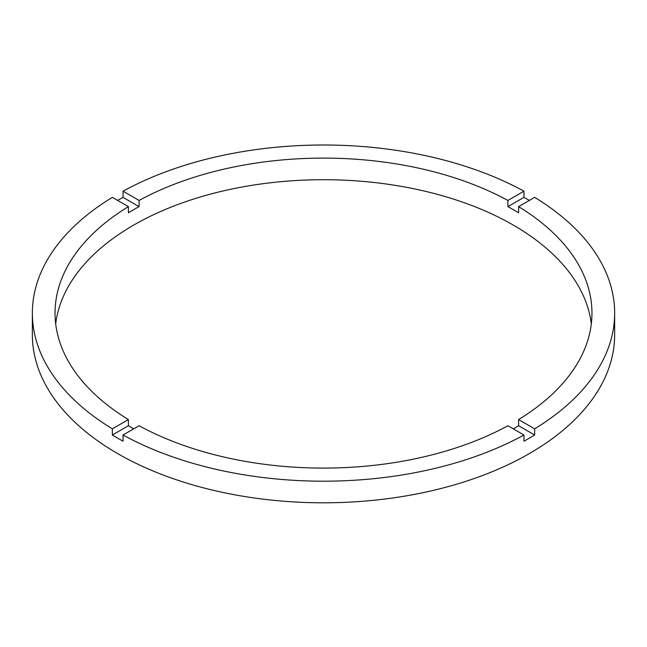 <?xml version="1.0" encoding="UTF-8"?>
<svg xmlns="http://www.w3.org/2000/svg" width="647" height="647" viewBox="0 0 647 647"><rect width="100%" height="100%" fill="white"/><g stroke="black" fill="none" stroke-linecap="round" stroke-linejoin="round"><path stroke-width="0.97" d="M133.67 428.872A268.465 154.997 0 0 1 128.397 425.742L128.397 419.563L112.352 428.832A291.15 168.091 0 0 1 32.35 313.099L32.35 334.709A291.15 168.091 0 0 0 117.625 453.571A291.15 168.091 0 0 0 434.921 490.005A291.15 168.091 0 0 0 614.65 334.709L614.65 313.099A291.15 168.091 0 0 0 534.648 197.367L518.603 206.628A268.465 154.997 0 0 1 591.965 313.099A268.465 154.997 0 0 1 518.603 419.563L518.603 425.742A268.465 154.997 0 0 1 513.33 428.872M32.35 313.099A291.15 168.091 0 0 1 112.352 197.367L128.397 206.628A268.465 154.997 0 0 0 55.035 313.099A268.465 154.997 0 0 0 128.397 419.563M128.397 206.628L128.397 212.806A268.465 154.997 0 0 1 139.089 206.628L139.089 200.457L123.043 191.189A291.15 168.091 0 0 1 523.957 191.189L507.911 200.457A268.465 154.997 0 0 0 139.089 200.457M507.911 200.457L507.911 206.628A268.465 154.997 0 0 1 513.33 209.677A268.465 154.997 0 0 1 518.603 212.806L518.603 206.628M591.309 323.904A268.465 154.997 0 0 0 513.33 225.116A268.465 154.997 0 0 0 229.475 189.531A268.465 154.997 0 0 0 55.691 323.904M128.397 425.742L112.352 435.01A291.15 168.091 0 0 0 117.625 438.132A291.15 168.091 0 0 0 123.043 441.181L123.043 435.01A291.15 168.091 0 0 0 523.957 435.01L523.957 441.181A291.15 168.091 0 0 0 534.648 435.01L518.603 425.742M534.648 435.01L534.648 428.832A291.15 168.091 0 0 0 614.65 313.099M534.648 428.832L518.603 419.563M123.043 435.01L139.089 425.742A268.465 154.997 0 0 0 507.911 425.742L523.957 435.01M112.352 435.01L112.352 428.832M139.089 206.628L123.043 197.367A291.15 168.091 0 0 0 117.625 200.416M123.043 197.367L123.043 191.189M523.957 191.189L523.957 197.367L507.911 206.628M529.375 200.416A291.15 168.091 0 0 0 523.957 197.367"/></g></svg>
